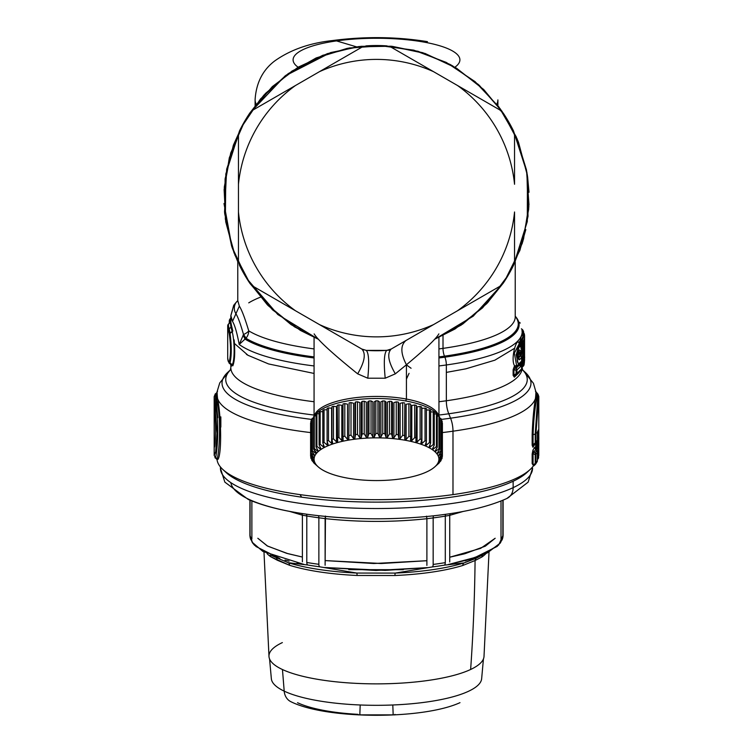 <?xml version="1.0" encoding="UTF-8"?>
<svg xmlns="http://www.w3.org/2000/svg" width="753" height="753" viewBox="0 0 753 753"><rect width="100%" height="100%" fill="white"/><g stroke="black" fill="none" stroke-linecap="round" stroke-linejoin="round"><path stroke-width="1.13" d="M519.523 353.383L519.852 354.691M519.316 353.524L517.735 355.247L519.128 353.646L518.318 353.336L519.128 353.646L518.262 354.983L519.514 353.43M522.168 367.643A145.668 37.706 180 0 1 522.168 367.68A145.668 37.706 180 0 1 446.341 400.775L446.341 364.97A145.668 37.706 0 0 0 522.168 331.885A145.668 37.706 0 0 1 446.341 364.97A10.401 4.819 -98 0 0 444.882 357.167L444.477 356.169A141.78 36.699 0 0 0 515.231 316.392A141.78 36.699 0 0 1 444.477 356.169A10.401 4.819 -98 0 1 443.009 348.366A138.731 35.909 0 0 0 515.231 316.853A138.731 35.909 0 0 0 515.231 316.834M519.25 353.825L520.69 355.708A2.08 0.649 -48.5 0 1 520.944 355.764A2.08 0.649 -48.5 0 1 521.01 356.018M519.278 353.788L520.69 355.708L518.666 357.929L517.829 357.628L519.551 359.652L518.666 357.929L520.69 355.708A2.08 0.649 -48.5 0 1 520.935 355.755A2.08 2.08 0 0 1 521.631 357.317A2.08 0.537 0 0 0 521.594 357.214M518.017 357.543L520.163 355.247L518.017 357.543M520.634 352.197L521.537 350.578A2.08 1.017 -3.3 0 0 521.575 350.352A2.08 2.08 0 0 0 521.565 350.183M519.259 372.434L514.374 377.159L515.203 375.587L513.941 375.135L513.941 369.488L516.869 366.598L514.666 365.958L516.605 365.563L516.539 366.589L514.666 365.958C509.894 358.974 517.452 334.351 519.306 344.196L519.429 344.347M519.128 353.646L518.318 353.336L519.815 353.166L521.537 350.578C520.201 334.068 513.537 366.297 519.551 363.115L518.478 364.894L516.191 354.814L519.316 344.253M522.168 366.984L522.168 367.69A145.668 37.706 180 0 1 446.341 400.775L446.341 364.97A10.401 4.819 -98 0 0 444.882 357.167A142.628 36.916 180 0 0 515.231 316.213A142.628 36.916 180 0 1 444.882 357.167A142.628 36.916 180 0 1 438.933 357.967A142.628 36.916 180 0 0 444.882 357.167L444.477 356.169A141.78 36.699 0 0 1 438.933 356.913A141.78 36.699 0 0 0 444.477 356.169A10.401 4.819 -98 0 1 443.009 348.366L443.009 335.48L443.009 348.366A138.731 35.909 0 0 0 515.231 316.862L515.231 261.705M236.611 301.784L233.703 305.341L230.832 315.554L232.498 321.39C234.757 325.004 236.988 332.704 239.209 344.479A145.668 37.706 0 0 0 314.067 365.949A145.668 37.706 0 0 1 239.209 344.488L245.93 338.266A141.78 36.699 0 0 0 314.067 356.913A141.78 36.699 0 0 1 245.93 338.266A10.401 1.694 -132 0 0 243.53 334.52L239.209 344.479L245.93 338.266A10.401 9.252 -58.6 0 0 248.735 330.849A10.401 3.944 -15.8 0 1 243.53 334.52L239.209 344.479C236.988 332.704 234.757 325.004 232.498 321.39L235.924 313.756C237.995 317.051 240.536 323.969 243.53 334.52A10.401 1.694 -132 0 1 245.93 338.266A10.401 9.252 -58.6 0 0 248.735 330.849A138.731 35.909 0 0 0 314.067 348.921A138.731 35.909 0 0 1 248.735 330.849A10.401 3.944 -15.8 0 1 243.53 334.52C240.536 323.969 237.995 317.051 235.924 313.756L239.35 306.123C241.798 309.944 244.932 318.18 248.735 330.849C244.932 318.18 241.798 309.944 239.35 306.123L232.498 321.39L230.832 315.723L230.832 326.858M232.498 310.001L230.832 315.723M446.341 400.775A145.668 37.706 180 0 1 438.933 401.744A145.668 37.706 180 0 0 446.341 400.775A17.338 8.029 -98 0 0 448.769 413.774A150.751 39.015 180 0 1 438.933 415.044A150.751 39.015 180 0 0 448.769 413.774A150.751 39.015 180 0 0 522.601 369.911A150.751 39.015 180 0 1 448.769 413.774A17.338 8.029 -98 0 1 446.341 400.775M230.832 364.951L230.832 367.68A145.668 37.706 180 0 0 314.067 401.744A145.668 37.706 180 0 1 230.832 367.68A145.668 37.706 180 0 1 230.832 367.633M438.933 365.949A145.668 37.706 0 0 0 446.341 364.97A145.668 37.706 0 0 1 438.933 365.949M521.029 346.672L520.125 346.869L521.076 346.502L521.076 341.909L520.125 342.276L520.681 338.276L522.074 334.247L523.053 335.96L521.641 340.008L520.681 338.276L521.641 340.008L521.076 341.909L520.125 342.276L520.125 344.94M522.074 334.247L522.846 335.81M521.584 352.658L520.624 351.83L521.584 352.658L521.217 356.065L522.121 347.575L522.977 346.841L522.46 352.903L521.584 352.658L523.42 353.722C522.366 363.821 524.625 369.836 524.483 357.75L524.446 356.8L524.295 357.986C523.824 362.824 523.627 361.958 523.721 355.388L524.493 338.041A2.08 2.005 -171.7 0 0 523.514 336.327A148.878 38.535 179.9 0 1 522.187 340.234L521.641 340.008L521.076 341.909L522.187 342.342L522.187 346.992L520.935 348.093M522.196 346.248L522.196 347.5L522.977 346.841L522.234 362.184L522.902 366.542L522.328 366.871L521.631 365.798L522.328 366.871L521.697 367.558L521.885 366.523L521.631 368.048M520.304 355.218L520.549 352.442M522.121 347.575L520.982 348.46L522.121 347.575L522.045 346.371M521.076 346.502L522.187 345.712L521.076 346.502L521.076 341.909L522.187 342.342L522.187 340.224L521.641 340.008L523.053 335.96L523.693 336.384L522.996 335.669A2.08 0.537 0 0 0 522.836 335.706A2.08 0.537 0 0 1 522.996 335.669L522.149 332.017L523.73 334.031L523.73 336.073L522.996 335.669L522.977 333.617M522.168 334.596L522.168 333.673M523.58 333.485L523.58 332.967A2.08 2.005 169 0 1 524.399 334.388A2.08 2.005 169 0 0 523.58 332.958L521.961 330.708L522.601 332.666M519.918 363.963L519.918 364.866M515.09 375.672L516.097 374.985L515.203 375.587L513.122 375.399L513.122 369.751L514.374 366.184L515.203 367.906L514.374 366.184M513.122 375.399L514.374 377.159L516.097 374.985A2.08 0.791 56.1 0 0 516.097 373.695L516.097 370.203L513.122 369.751M519.306 344.196L514.355 353.053L516.605 365.563L514.346 353.101L519.052 344.027L519.325 344.818M518.996 353.741L519.862 353.148A2.08 0.508 -124.5 0 0 519.862 353.148A2.08 0.508 -124.5 0 0 519.815 352.46L518.412 353.279L519.815 352.46L518.977 351.369L519.815 352.46A2.08 1.327 -7.3 0 0 520.709 351.557C519.636 348.488 518.761 350.004 518.083 356.113C518.205 359.012 518.695 360.188 519.551 359.652L521.594 357.421A2.08 0.537 0 0 0 521.631 357.317A2.08 0.537 0 0 1 521.594 357.421L520.69 355.708L521.594 357.421L519.551 359.652C518.695 360.188 518.205 359.012 518.083 356.113L517.462 355.548L518.083 356.113C518.761 350.004 519.636 348.488 520.709 351.557L519.815 353.166A2.08 0.508 -124.5 0 0 519.862 353.157A2.08 0.508 -124.5 0 0 519.815 352.46A2.08 1.327 -7.3 0 0 520.709 351.557M520.172 352.884L521.104 351.792M521.575 350.352A2.08 1.017 -3.3 0 1 521.537 350.578C520.201 334.068 513.537 366.297 519.551 363.115L518.459 364.894L516.191 354.767L519.542 344.403C520.605 344.648 521.283 346.634 521.565 350.352M406.422 364.753A20.811 1.412 32.1 0 0 411.072 368.255M314.067 357.967A142.628 36.916 180 0 1 245.007 339.076A142.628 36.916 180 0 0 314.067 357.967M233.769 305.21L235.924 302.65C233.759 306.396 233.759 310.095 235.924 313.756C233.759 310.095 233.759 306.396 235.924 302.65L237.769 300.588L239.35 306.123L237.769 300.739L237.769 261.705L232.159 247.662M233.75 305.257L236.583 301.821M314.067 415.044A150.751 39.015 180 0 1 230.399 369.911A150.751 39.015 180 0 0 314.067 415.044M230.832 322.086L231.595 325.964L230.983 327.263L230.267 322.369L230.889 321.089L230.503 322.124M231.595 325.964L230.983 327.263L232.235 331.847L232.828 331.019L231.595 325.964M230.267 322.369L228.47 324.185L230.267 322.369L230.983 327.263L229.194 328.675L229.994 332.911L232.828 331.019M234.136 339.867C235.2 352.169 234.767 360.809 232.828 365.798L232.235 364.678L232.828 365.798M230.983 364.866L231.595 366.127L230.983 364.866L232.235 364.678L229.994 362.974L232.235 364.678C234.757 360.969 234.757 341.871 232.235 331.847L230.983 327.263L229.194 328.675A149.847 38.78 -179.8 0 1 228.47 324.185L228.253 324.392M513.141 481.242L513.141 487.652L513.141 481.242A156.078 40.398 180 0 0 526.893 472.526A156.078 40.398 180 0 1 513.141 481.242A156.078 40.398 180 0 1 358.324 501.846A156.078 40.398 180 0 1 226.116 472.536A156.078 40.398 0 0 0 301.671 497.178L300.014 494.617A159.542 41.293 0 0 0 452.986 494.617L452.986 431.196A159.542 41.293 0 0 1 442.397 432.57A159.542 41.293 0 0 0 452.986 431.196A17.338 8.029 -98 0 0 450.558 418.197L448.769 413.774L450.558 418.197A154.469 39.975 180 0 1 441.239 419.412A154.469 39.975 180 0 0 450.558 418.197A154.469 39.975 180 0 0 525.321 372.406A154.469 39.975 180 0 1 450.558 418.197A17.338 8.029 -98 0 1 452.986 431.196A159.542 41.293 0 0 0 535.458 398.488C536.023 392.906 536.023 390.553 535.458 391.438C536.023 390.553 536.023 392.906 535.458 398.488L536.447 400.144C534.724 409.18 533.604 420.663 533.077 434.613A2.777 0.715 0 0 0 532.155 435.008L532.155 445.211L532.945 447.235L534.734 444.383L532.945 447.235L533.886 445.268L532.155 445.211L532.945 447.235L533.886 445.268L533.077 444.816L533.077 434.613A2.777 0.715 0 0 0 532.155 435.008C532.672 420.343 533.773 408.173 535.458 398.488L536.447 400.144C534.724 409.18 533.604 420.663 533.077 434.613L535.223 434.142L535.223 444.044L533.886 445.268L533.077 444.816L535.223 442.877L535.223 444.044L533.886 445.268L533.077 444.816L535.223 442.877A2.08 0.537 180 0 0 535.929 442.566A2.08 0.537 180 0 1 535.223 442.877L535.223 434.142L533.077 434.613L533.077 444.816M524.493 342.022A2.08 0.537 180 0 1 524.493 342.041L524.493 338.041A2.08 0.537 -0 0 0 524.493 338.022A2.08 2.08 0 0 0 523.702 336.384L523.514 336.327A148.878 38.535 179.9 0 1 522.187 340.234A2.08 1.995 28.7 0 1 523.137 341.956L523.137 345.326A2.08 0.537 180 0 1 522.187 345.712L522.29 346.935A2.08 2.08 0 0 0 522.911 346.248A2.08 1.986 -151.4 0 0 523.137 345.326A2.08 0.537 180 0 1 522.187 345.712L522.187 342.342A2.08 0.537 -0 0 0 523.137 341.956L524.493 338.041A2.08 2.005 -171.7 0 0 523.514 336.327M523.627 332.948L523.627 332.129A2.08 0.537 0 0 0 523.608 332.064A2.08 0.537 0 0 1 523.627 332.12A2.08 0.537 0 0 1 523.071 332.487A2.08 0.537 0 0 0 523.627 332.12A2.08 2.08 0 0 0 523.439 331.273A2.08 1.995 -24.1 0 0 522.798 330.482A2.08 1.995 -24.1 0 1 523.41 331.198L522.93 330.238A2.08 1.986 151.3 0 0 522.318 329.522L522.318 330.736A2.08 0.537 0 0 1 523.053 331.009A2.08 0.537 0 0 0 522.318 330.736L522.318 329.522L521.415 328.76L522.789 330.492L522.064 330.049M522.789 332.299L523.58 332.967L523.73 336.073A2.08 0.537 0 0 0 524.559 335.64L524.559 360.423A2.08 0.537 180 0 1 524.559 360.442A2.08 2.014 -5 0 1 524.389 361.233A2.08 2.08 0 0 0 524.559 360.442A2.08 0.537 180 0 1 524.559 360.442A2.08 0.537 180 0 1 524.408 360.64A2.08 0.537 180 0 0 524.559 360.442L524.559 335.64A2.08 0.537 0 0 0 524.559 335.631A2.08 2.08 0 0 0 524.549 335.462A2.08 2.005 -5 0 1 524.559 335.631A2.08 0.537 0 0 1 523.73 336.073L523.777 336.516M521.631 357.317L521.631 368.791A2.08 0.537 180 0 1 521.594 368.904L516.935 373.413A2.08 1.901 52.1 0 1 516.229 374.9L521.198 370.071A2.08 1.967 -141.8 0 1 521.142 370.137A2.08 1.967 -141.8 0 0 521.189 370.081A2.08 2.08 0 0 0 521.631 368.791A2.08 0.537 180 0 0 521.594 368.688A2.08 0.537 180 0 1 521.631 368.791A2.08 0.537 180 0 1 521.594 368.904L521.594 357.421L521.594 368.904L516.935 373.413L516.935 369.921L520.822 366.382L519.928 364.857L520.812 361.788L519.551 363.115M521.189 370.081A2.08 1.967 -141.8 0 0 521.594 368.904A2.08 1.967 -141.8 0 1 521.198 370.071M516.125 374.975A2.08 2.08 0 0 0 516.238 374.89A2.08 1.901 52.1 0 0 516.935 373.413A2.08 0.537 180 0 1 516.097 373.695L513.941 375.135L516.097 373.695A2.08 0.791 56.1 0 1 516.125 374.975A2.08 0.791 56.1 0 1 516.097 374.985A2.08 1.901 52.1 0 0 516.144 374.956M513.941 375.135L513.941 369.488L516.869 366.598L516.878 365.525L518.544 364.791L518.544 365.902L516.869 366.598L519.231 365.214L520.822 366.382L520.812 361.788L518.666 364.716M513.941 369.488L516.097 370.203A2.08 0.537 0 0 0 516.935 369.921L516.935 373.413A2.08 0.537 180 0 1 516.097 373.695L516.097 370.203A2.08 1.214 -71.4 0 0 516.097 368.208L515.203 367.906L516.097 368.208L519.372 365.261L516.097 368.208A2.08 1.911 52.5 0 1 516.935 369.921L520.822 366.382L519.928 364.857L520.822 366.382M519.805 363.624L520.812 361.788L519.749 363.671M406.432 364.763C425.351 349.044 436.166 338.746 438.858 333.89C436.166 338.746 425.351 349.044 406.432 364.763L406.432 399.062A62.433 21.357 180 0 0 314.312 415.938A62.433 21.357 180 0 1 406.432 399.062L406.432 364.763L395.344 373.836L406.432 364.763C400.511 353.336 400.361 345.241 405.999 340.497C400.361 345.241 400.511 353.336 406.432 364.763M438.745 416.174A62.433 21.357 180 0 0 406.432 399.062L405.698 400.963L406.432 399.062A62.433 21.357 180 0 1 438.745 416.174M385.207 378.213L395.344 373.836C388.266 361.722 386.891 353.449 391.221 349.025C386.891 353.449 388.266 361.722 395.344 373.836L385.207 378.213C383.654 362.372 384.162 353.101 386.722 350.399L391.221 349.025L433.521 324.609L391.221 349.025L386.722 350.399L366.278 350.399L386.722 350.399C384.162 353.101 383.654 362.372 385.207 378.213L367.793 378.213C369.346 362.372 368.838 353.101 366.278 350.399A152.605 152.605 0 0 0 386.722 350.399A152.605 152.605 0 0 1 366.278 350.399C368.838 353.101 369.346 362.372 367.793 378.213L385.207 378.213M357.656 373.836C364.734 361.722 366.109 353.449 361.779 349.025C366.109 353.449 364.734 361.722 357.656 373.836C332.497 353.534 317.992 340.224 314.142 333.89C317.992 340.224 332.497 353.534 357.656 373.836L367.793 378.213M243.097 335.057L245.007 339.076L243.097 335.057M227.679 372.406A154.469 39.975 180 0 0 311.911 419.43A154.469 39.975 180 0 1 227.679 372.406L230.427 369.855M230.06 319.178L230.004 322.585L230.06 320.75L229.336 320.674A2.08 1.986 29.9 0 1 230.06 319.178L230.06 320.75L229.317 320.684A2.08 1.986 29.9 0 1 230.06 319.178L230.832 318.632M230.06 320.75L231.322 319.827L230.06 320.75M228.47 324.185A2.08 2.014 -176.3 0 0 227.726 325.729A148.793 38.507 0 0 0 227.707 326.181A148.793 38.507 0 0 0 228.46 330.238L229.194 328.675L229.994 332.911C231.66 345.683 231.66 355.708 229.994 362.974L229.27 361.619C230.955 354.964 230.955 345.731 229.27 333.899L228.46 330.228L229.194 328.675A149.847 38.78 -179.8 0 1 228.47 324.185A2.08 2.014 -176.3 0 0 227.726 325.682M227.717 326.087A148.793 38.507 0 0 0 227.707 326.378A148.793 38.507 0 0 0 228.46 330.238L229.27 333.899C230.955 345.731 230.955 354.964 229.27 361.619L228.46 361.873L229.27 361.619L229.994 362.974L229.194 363.388L229.994 362.974C231.66 355.708 231.66 345.683 229.994 332.911L229.27 333.899L232.235 331.847M227.707 358.202L228.46 361.873A148.793 38.507 180 0 1 227.707 358.004A148.793 38.507 180 0 0 227.707 358.202A148.793 38.507 180 0 0 228.46 361.864L231.293 365.337M538.771 455.556L538.809 396.492L537.934 394.13L535.223 434.142L537.934 394.13L535.835 391.588L533.435 383.305L523.222 370.57M522.949 346.173A2.08 1.986 -151.4 0 0 523.137 345.326L522.949 346.173M522.77 345.768C523.768 344.827 523.834 345.185 522.977 346.841L523.947 347.67L522.977 346.841M522.337 346.898A2.08 1.986 -151.4 0 0 522.911 346.248M523.137 345.326L523.137 341.956A2.08 0.537 -0 0 1 522.187 342.342L522.187 340.224A2.08 1.995 28.7 0 1 523.137 341.956L524.493 338.041A2.08 0.537 -0 0 0 524.493 338.022L524.493 342.041A2.08 0.537 180 0 1 524.493 342.069L524.493 342.041A2.08 0.537 180 0 1 524.493 342.069A2.08 0.988 -178.3 0 1 524.493 342.107A2.08 0.988 -178.3 0 0 524.493 342.069L523.721 355.388C523.627 361.958 523.824 362.824 524.295 357.986L523.326 357.684L524.295 357.986L524.352 357.251L523.373 355.529L524.446 356.8L523.467 355.077L524.483 357.75C524.625 369.836 522.366 363.821 523.42 353.722L523.523 344.978M523.702 355.623L524.493 342.078A2.08 0.988 -178.3 0 1 524.493 342.144A2.08 0.988 -178.3 0 0 524.493 342.107A2.08 2.08 0 0 0 524.493 342.041M522.46 352.903L523.42 353.722L523.74 344.093M523.608 332.186L523.608 332.939M522.798 332.553L522.318 329.522A2.08 1.986 151.3 0 1 522.893 330.172A2.08 2.08 0 0 0 522.422 329.588M523.439 331.273A2.08 1.995 -24.1 0 1 523.608 332.064A2.08 1.995 -24.1 0 0 523.41 331.198M523.58 332.967L523.73 334.031A2.08 2.005 -5 0 1 524.549 335.462M523.73 334.031A2.08 2.005 -5 0 1 524.559 335.631M516.097 370.203A2.08 1.214 -71.4 0 0 516.097 368.208A2.08 1.911 52.5 0 1 516.935 369.921A2.08 0.537 0 0 1 516.097 370.203M518.544 364.791L518.544 365.902L519.231 364.104L519.231 365.214M438.933 348.921A138.731 35.909 0 0 0 443.009 348.366A138.731 35.909 0 0 1 438.933 348.921M409.067 373.328L406.432 379.088M449.24 315.526L441.192 320.176L449.24 315.526M361.779 349.025L303.76 315.526L361.779 349.025L366.278 350.399L361.779 349.025L295.477 310.754L253.187 286.328L249.742 283.119L253.187 286.328L295.477 310.754A138.731 138.731 0 0 1 238.456 211.988L238.456 135.436L239.529 130.853L238.456 135.436L238.456 211.988A138.731 138.731 0 0 0 295.477 310.754L319.479 324.609A138.731 138.731 0 0 0 433.521 324.609L457.523 310.754L433.521 324.609A138.731 138.731 0 0 1 319.479 324.609L361.779 349.025M248.735 302.857A138.731 35.909 180 0 1 260.416 297.19M216.215 458.699L218.022 459.311C222.126 452.911 220.949 414.037 217.542 398.488A159.542 41.293 0 0 0 310.603 432.57A159.542 41.293 0 0 1 217.542 398.488C216.977 392.906 216.977 390.553 217.542 391.438C216.977 390.553 216.977 392.906 217.542 398.488L216.563 400.144C216.017 394.45 216.017 392.219 216.553 393.461C216.017 392.219 216.017 394.45 216.563 400.144L217.542 398.488C220.949 414.037 222.126 452.911 218.022 459.311L216.318 458.841L215.97 457.551C218.191 468.648 222.493 419.572 216.563 400.144C222.493 419.572 218.191 468.648 215.97 457.551M216.553 393.461L219.744 382.919L229.778 370.57M229.618 319.677L230.164 318.792A2.08 1.977 -146.4 0 1 230.597 318.303A2.08 1.977 -146.4 0 0 230.154 318.811M229.59 319.724A2.08 2.08 0 0 0 229.317 320.684L229.26 323.338M536.437 393.461C536.983 392.219 536.983 394.45 536.447 400.144C536.983 394.45 536.983 392.219 536.437 393.461M499.813 286.328L457.523 310.754A138.731 138.731 0 0 0 514.544 211.988L514.544 260.83L513.471 265.414L514.544 260.83L514.544 211.988A138.731 138.731 0 0 1 457.523 310.754L499.813 286.328L503.258 283.119A152.605 152.605 0 0 0 513.471 265.414A152.605 152.605 0 0 1 503.258 283.119L499.813 286.328M535.458 448.939L536.447 448.449L536.72 446.67L535.731 444.609L535.458 448.939L536.447 448.449L537.821 449.212L537.416 459.443L538.564 457.513A2.08 0.537 180 0 1 537.821 457.89L537.821 447.282L536.72 446.67L535.731 444.609L535.458 448.939M535.731 444.609L535.948 443.084L536.945 445.381L536.447 450.068L536.447 448.449L537.821 449.212A2.08 0.537 0 0 0 538.564 448.826L538.564 457.513A2.08 0.537 180 0 1 537.821 457.89M535.948 443.461L536.945 443.432L536.945 441.484L536.889 445.334L535.985 443.856L536.945 443.432L538.075 444.082L536.945 443.432L536.945 445.381L538.028 446.002L536.945 445.381M533.661 445.465L537.397 440.213L537.397 435.78A2.08 0.537 0 0 0 537.416 435.714A2.08 0.537 0 0 0 537.416 435.676A2.08 0.537 0 0 1 537.416 435.714A2.08 0.537 0 0 1 537.397 435.78L538.348 430.001L537.058 433.05M532.155 463.613L533.077 464.987L533.077 453.654L535.223 454.661L535.223 463.377L533.18 465.222L532.155 463.613L532.155 454.05L532.945 450.096L534.734 447.301L535.703 449.372L533.886 452.167L532.945 450.096L533.886 452.167L532.155 454.05M535.138 448.703L534.734 447.301L535.647 449.325M220.845 416.88L220.845 427.083M215.217 394.196L214.191 396.577L217.062 433.031L215.706 451.734L214.181 455.405L216.158 458.671M214.925 456.695C215.499 465.034 219.961 432.834 216.346 410.084C214.718 387.108 215.198 389.659 217.777 417.746C215.198 389.659 214.718 387.108 216.346 410.084C219.961 432.834 215.499 465.034 214.925 456.695M537.821 447.282A2.08 2.005 12.2 0 1 538.564 448.826A2.08 0.537 0 0 1 537.821 449.212L538.028 446.002L538.762 447.546L538.819 443.677L538.075 444.082L537.821 447.282A2.08 2.005 12.2 0 1 538.564 448.826L538.028 446.002L538.075 438.34L538.075 444.082L538.819 443.677L538.564 437.013A2.08 0.537 180 0 1 537.821 437.389L537.416 438.98L538.819 437.926L538.555 457.711M538.743 436.025L538.536 437.314A2.08 2.005 -167.8 0 0 538.564 437.013L538.348 430.001L538.564 432.081L537.821 432.467L537.614 431.525L537.576 432.711L537.821 437.389L537.821 432.467L538.564 432.081L538.564 437.013A2.08 0.537 180 0 1 537.821 437.389M535.223 452.798L536.673 450.463L535.703 449.372L533.886 452.167L535.223 452.798L535.929 454.351A2.08 0.537 -0 0 1 535.223 454.661L535.223 452.798L535.929 454.351A2.08 0.537 -0 0 1 535.223 454.661L535.223 464.554L533.924 465.731L533.077 464.987L533.077 453.654L535.223 454.661L535.223 452.798L533.886 452.167L533.077 453.654M535.618 449.146L536.673 450.463A2.08 1.995 -152.7 0 1 537.397 452.016A2.08 1.995 -152.7 0 0 536.673 450.463L536.673 451.536M537.397 460.572A2.08 0.537 180 0 1 537.416 460.638A2.08 0.537 180 0 1 537.397 460.714L537.397 452.016L535.929 454.351L535.929 463.067L535.929 454.351L537.397 452.016A2.08 0.537 -0 0 0 537.416 451.941A2.08 2.08 0 0 0 536.889 450.567L535.119 448.666M535.929 433.832A2.08 0.537 180 0 1 535.223 434.142A2.08 0.537 180 0 0 535.929 433.832L535.929 442.566L535.929 433.832L538.809 396.737M496.754 104.178A121.393 31.419 0 0 0 497.893 99.895A121.393 31.419 0 0 1 496.754 104.178M427.459 41.641C396.323 36.681 364.65 36.323 332.431 40.568A41.622 19.277 -98 0 1 336.516 40.907L356.48 46.846L336.516 40.907A83.395 21.583 180 0 0 298.094 67.205A83.395 21.583 180 0 1 336.516 40.907A83.395 21.583 180 0 1 430.82 43.467A83.395 21.583 180 0 1 454.906 67.205A83.395 21.583 180 0 0 430.82 43.467A83.395 21.583 180 0 0 336.516 40.907A41.622 19.277 -98 0 0 332.431 40.568C309.681 43.025 290.47 49.802 274.779 60.899C262.741 70.001 256.18 82.915 255.107 99.631M255.107 99.895A121.393 31.419 0 0 0 256.246 104.178A121.393 31.419 0 0 1 255.107 99.895M366.278 45.867A152.605 152.605 0 0 1 386.722 45.867A152.605 152.605 0 0 0 366.278 45.867A152.605 152.605 0 0 1 386.722 45.867A152.605 152.605 0 0 0 366.278 45.867L361.779 47.241L319.479 71.657L361.779 47.241L366.278 45.867M239.529 265.414A152.605 152.605 0 0 0 249.742 283.119A152.605 152.605 0 0 1 239.529 265.414L238.456 260.83L238.456 211.988L238.456 260.83L239.529 265.414M214.181 455.405L214.181 396.737L217.062 433.822L215.622 452.186L214.181 455.16M537.416 459.481L537.953 458.954A2.08 2.08 0 0 0 538.517 457.918L538.564 457.513M537.416 438.999L538.819 437.926L538.762 435.723M538.009 438.368A2.08 2.005 -167.8 0 0 538.564 437.013M538.517 437.418A2.08 2.08 0 0 1 537.962 438.444L537.821 438.538M537.397 440.063A2.08 0.537 180 0 1 537.416 440.138A2.08 0.537 180 0 1 537.397 440.213A2.08 0.537 180 0 0 537.416 440.138A2.08 0.537 180 0 1 537.416 440.138L537.426 432.664M537.115 441.22A2.08 1.995 -152.9 0 1 537.068 441.286A2.08 1.995 -152.9 0 0 537.397 440.213A2.08 1.995 -152.9 0 1 537.115 441.22L535.647 443.564M537.19 461.589A2.08 1.995 -152.9 0 0 537.397 460.714A2.08 1.995 -152.9 0 1 537.068 461.787A2.08 1.995 -152.9 0 0 537.19 461.589A2.08 2.08 0 0 0 537.416 460.638A2.08 0.537 180 0 1 537.416 460.638A2.08 0.537 180 0 1 537.397 460.714L535.929 463.067A2.08 0.537 180 0 1 535.223 463.377L533.18 465.222M533.886 465.768L535.27 464.516A2.08 2.08 0 0 0 535.562 464.196L533.924 465.731M537.397 460.714L537.397 452.016A2.08 0.537 -0 0 0 537.416 451.941A2.08 0.537 -0 0 0 537.388 451.866M295.477 85.513L319.479 71.657A138.731 138.731 0 0 1 433.521 71.657L499.813 109.938L503.258 113.148L499.813 109.938L457.523 85.513A138.731 138.731 0 0 1 514.544 184.278A138.731 138.731 0 0 0 457.523 85.513L433.521 71.657A138.731 138.731 0 0 0 319.479 71.657L295.477 85.513A138.731 138.731 0 0 0 238.456 184.278A138.731 138.731 0 0 1 295.477 85.513L253.187 109.938L249.742 113.148A152.605 152.605 0 0 0 239.529 130.853A152.605 152.605 0 0 1 249.742 113.148L253.187 109.938L295.477 85.513M391.221 47.241L433.521 71.657L391.221 47.241L386.722 45.867L391.221 47.241M513.471 130.853A152.605 152.605 0 0 0 503.258 113.148A152.605 152.605 0 0 1 513.471 130.853L514.544 135.436L514.544 184.278L514.544 135.436L513.471 130.853M538.348 430.001L538.216 430.707M537.397 435.78L537.793 431.535M535.929 463.067L535.223 464.554L535.929 463.067A2.08 0.537 180 0 1 535.223 463.377L535.289 464.497M215.574 417.708C214.266 401.735 214.021 400.652 214.821 414.47C216.412 427.883 215.076 448.628 214.257 447.197M222.794 469.439A159.542 41.293 180 0 1 217.231 460.789A159.542 41.293 180 0 0 300.014 494.617A159.542 41.293 0 0 0 452.986 494.617A159.542 41.293 0 0 0 530.206 469.439L526.865 472.555A156.078 40.398 0 0 1 301.671 497.178L300.014 494.617A159.542 41.293 180 0 1 222.794 469.439L226.135 472.555A156.078 40.398 0 0 0 301.671 497.178A156.078 40.398 0 0 0 528.408 470.992M532.155 445.211L532.155 435.008C532.672 420.343 533.773 408.173 535.458 398.488A159.542 41.293 0 0 1 452.986 431.196L452.986 494.617A159.542 41.293 0 0 0 532.277 467.302A159.542 41.293 0 0 0 533.5 465.721A159.542 41.293 0 0 1 532.277 467.302A159.542 41.293 0 0 1 530.206 469.439M216.977 459.085A159.542 41.293 0 0 0 217.231 460.789A159.542 41.293 0 0 1 216.977 459.085M271.353 678.726A105.175 27.221 180 0 0 284.201 691.141A105.175 27.221 180 0 0 401.321 704.544A105.175 27.221 180 0 0 481.647 678.726A105.175 27.221 180 0 1 401.321 704.544A105.175 27.221 180 0 1 284.201 691.141L282.46 669.53L284.201 691.141A105.175 27.221 180 0 1 271.353 678.735L269.565 658.922M459.989 702.671C422.377 719.821 326.463 719.444 291.006 701.758A15.258 12.933 115.3 0 1 284.201 691.141A15.258 12.933 115.3 0 0 291.006 701.758A15.258 12.933 115.3 0 0 291.016 701.768M358.07 714.343A89.974 23.287 180 0 1 297.539 702.709A89.974 23.287 180 0 0 358.07 714.343L358.089 714.879L358.07 714.343L358.089 714.879L359.83 714.804A96.083 24.868 0 0 0 393.17 714.804L394.911 714.879L393.17 714.804L392.802 704.987L393.17 714.804A96.083 24.868 0 0 1 359.83 714.804L360.198 704.987L359.83 714.804L358.089 714.879L394.911 714.879L394.93 714.343M220.422 468.131A156.078 40.398 180 0 0 337.56 507.249A156.078 40.398 180 0 0 513.141 487.652A156.078 40.398 180 0 0 532.578 468.131A156.078 40.398 180 0 1 513.141 487.652A156.078 40.398 180 0 1 337.56 507.249A156.078 40.398 180 0 1 220.422 468.131L220.422 466.945M220.422 468.262L224.865 482.146L248.292 499.465C264.049 506.261 284.643 511.325 310.057 514.666C347.462 519.419 385.865 520.069 425.247 516.643C459.904 513.452 487.125 507.4 506.891 498.477A13.874 11.728 64.9 0 0 513.141 487.652A13.874 11.728 64.9 0 1 506.891 498.477L528.107 482.174L532.578 468.131M230.832 482.635A145.79 37.735 0 0 0 376.274 518.808A145.79 37.735 0 0 0 397.509 518.412M302.386 515.174L289.481 511.372L302.386 515.174L302.386 561.832L302.386 515.174L301.878 513.499L302.386 515.174L306.791 515.965L306.791 562.482A126.598 32.765 180 0 0 318.867 564.298A126.598 32.765 180 0 1 306.791 562.482L306.791 515.965L302.386 515.174M306.443 514.177A3.464 1.845 -80.3 0 1 306.791 515.965A126.598 32.765 180 0 0 318.867 517.791A3.464 1.525 97.5 0 0 318.425 515.692A3.464 1.525 97.5 0 1 318.867 517.791L318.867 564.298A3.464 1.525 97.5 0 0 319.658 566.802L356.771 573.052L395.25 573.089L432.382 566.924A3.464 1.497 -97.4 0 0 433.163 564.43L433.163 517.913L426.895 518.713C392.962 522.337 359.04 522.3 325.117 518.601L318.867 517.791A126.598 32.765 180 0 1 306.791 515.965A3.464 1.845 -80.3 0 0 306.443 514.177M325.465 516.05L325.117 565.268L325.117 518.601L318.867 517.791L318.867 564.298A3.464 1.525 97.5 0 0 319.658 566.802L356.771 573.052A114.324 29.593 180 0 1 288.211 562.698L307.742 565.004A3.464 1.845 -80.3 0 1 306.791 562.482A3.464 1.845 -80.3 0 0 307.742 565.004A124.857 32.313 0 0 0 319.658 566.802A124.857 32.313 0 0 1 307.742 565.004L288.211 562.698L271.504 555.526L288.211 562.698A3.464 2.588 107.5 0 1 289.547 565.277A112.592 29.141 0 0 0 357.073 575.471A3.464 0.574 92.6 0 0 356.771 573.052L395.25 573.089L432.382 566.924A3.464 1.497 -97.4 0 0 433.163 564.43A126.598 32.765 180 0 0 445.296 562.632A126.598 32.765 180 0 1 433.163 564.43L433.163 517.913L426.895 518.713C392.962 522.337 359.04 522.3 325.117 518.601L325.465 516.05M426.527 516.163L426.895 518.713L426.527 516.163M433.606 515.796A3.464 1.497 -97.4 0 0 433.163 517.913A126.598 32.765 180 0 0 445.296 516.116A3.464 1.817 80.5 0 1 445.654 514.299A3.464 1.817 80.5 0 0 445.296 516.116L445.296 562.632A3.464 1.817 80.5 0 1 444.355 565.155L464.159 562.896L481.572 555.498L475.924 558.368L475.077 560.514L462.831 565.465A3.464 2.57 72.8 0 1 464.159 562.896L475.924 558.368L475.077 560.514L462.831 565.465A3.464 2.57 72.8 0 1 464.159 562.896L444.355 565.155A124.857 32.313 0 0 1 432.382 566.924A124.857 32.313 0 0 0 444.355 565.155A3.464 1.817 80.5 0 0 445.296 562.632L445.296 516.116A126.598 32.765 180 0 1 433.163 517.913A3.464 1.497 -97.4 0 1 433.606 515.796M449.739 515.334L445.296 516.116L449.739 515.334L449.739 562.002L449.739 515.334L450.275 513.631L449.739 515.334L463.274 511.419L449.739 515.334M249.902 535.129A126.598 32.765 180 0 0 250.071 536.795L250.071 500.227L250.071 536.795A126.598 32.765 180 0 1 249.902 535.129L249.902 500.161M251.879 500.971L251.879 538.969L251.879 500.971M426.895 565.381L426.895 518.713L426.895 565.381M501.009 501.018L501.009 539.242L501.009 501.018M502.872 500.256L502.872 537.077A126.598 32.765 180 0 0 503.098 535.129A126.598 32.765 180 0 1 502.872 537.077L502.872 500.256M250.137 537.454A3.464 3.341 168.9 0 1 250.071 536.795A3.464 3.341 168.9 0 0 250.128 537.416L250.711 539.449M276.059 557.248L276.633 558.152L276.059 557.248M403.269 569.71L348.78 569.654L403.269 569.71M502.778 537.83A3.464 3.341 -167 0 0 502.872 537.077A3.464 3.341 -167 0 1 502.788 537.802L502.053 540.033M277.481 560.307L276.633 558.152L277.481 560.307L289.547 565.277A112.592 29.141 0 0 0 357.073 575.471A3.464 0.574 92.6 0 0 356.771 573.052A114.324 29.593 180 0 1 288.211 562.698A3.464 2.588 107.5 0 1 289.547 565.277L270.741 556.759L277.481 560.307M270.186 554.98A3.464 3.144 -54.7 0 1 270.741 556.759A112.592 29.141 0 0 1 267.014 553.568A112.592 29.141 0 0 0 270.741 556.759M464.14 562.905A114.324 29.593 180 0 1 395.259 573.089A114.324 29.593 180 0 0 464.14 562.905M394.967 575.508L357.073 575.471L394.967 575.508A112.592 29.141 0 0 0 462.831 565.465A112.592 29.141 0 0 1 394.967 575.508A3.464 0.546 -92.5 0 1 395.25 573.089A3.464 0.546 -92.5 0 0 394.967 575.508M481.92 556.994L475.077 560.514A1734.394 1466.731 -115.1 0 1 470.634 669.483A1734.394 1466.731 -115.1 0 0 475.077 560.514L481.92 556.994A112.592 29.141 0 0 0 485.977 553.568A112.592 29.141 0 0 1 481.92 556.994A3.464 3.134 -124.6 0 1 482.579 555.074M263.983 552.043L269 656.616A107.519 27.823 0 0 0 350.757 683.056A107.519 27.823 0 0 0 470.634 669.483A107.519 27.823 0 0 0 484 656.616L489.017 552.043M282.366 642.591A107.519 27.823 0 0 0 324.543 680.401A107.519 27.823 0 0 0 470.634 669.483M316.128 413.802A63.12 21.592 0 0 1 359.821 399.288A63.12 21.592 180 0 1 361.242 399.156A63.12 21.592 0 0 1 438.566 416.164A63.12 21.592 0 0 0 361.242 399.156A63.12 21.592 180 0 0 359.821 399.288A63.12 21.592 0 0 0 316.128 413.802A63.12 21.592 0 0 0 314.575 415.92A63.12 21.592 0 0 1 316.128 413.802L316.128 414.329L316.128 413.802M434.65 466.992A62.433 21.357 0 0 1 376.5 480.565A62.433 21.357 0 0 1 318.35 466.992A62.433 21.357 0 0 1 316.797 452.977A62.433 21.357 0 0 1 394.741 438.792A62.433 21.357 0 0 1 436.203 465.458A62.433 21.357 0 0 1 434.65 466.992L435.29 466.427A63.12 21.592 0 0 0 435.554 466.192L438.717 463.387A65.897 22.543 180 0 0 439.366 462.709A65.897 22.543 180 0 1 438.717 463.387L435.554 466.192A63.12 21.592 0 0 1 435.253 466.455M317.7 466.418A63.12 21.592 0 0 1 317.182 465.947L314.029 463.133A65.897 22.543 180 0 1 313.399 462.455L315.62 464.272A63.12 21.592 0 0 1 315.253 463.782L312.175 460.864A65.897 22.543 180 0 1 311.761 460.158L314.208 462.06A63.12 21.592 0 0 1 313.992 461.57L311.036 458.53A65.897 22.543 180 0 1 310.829 457.824L313.483 459.819A63.12 21.592 0 0 1 313.417 459.311L310.603 456.177A65.897 22.543 180 0 1 310.613 455.471L313.446 457.56A63.12 21.592 0 0 1 313.53 457.052L310.895 453.824L310.895 421.228A65.897 22.543 0 0 1 311.13 420.522L311.13 453.118L314.095 455.311A63.12 21.592 0 0 1 314.34 454.812L311.911 451.489L311.911 418.894A65.897 22.543 0 0 1 312.354 418.197L312.354 450.793L315.432 453.099A63.12 21.592 0 0 1 315.827 452.609L314.34 450.303L316.797 452.977A62.433 21.357 0 0 1 394.741 438.792A62.433 21.357 0 0 1 436.203 465.458L439.366 462.333L436.203 465.458A62.433 21.357 0 0 1 358.259 479.633A62.433 21.357 0 0 1 316.797 452.977L313.634 449.202L313.634 416.616A65.897 22.543 0 0 1 314.283 415.938L316.044 415.825L314.283 415.938L314.283 448.524L317.446 450.943A63.12 21.592 0 0 1 317.973 450.473L316.044 446.99L316.044 414.404A65.897 22.543 0 0 1 316.9 413.755L319.112 413.698L316.9 413.755L316.9 446.341L320.1 448.873A63.12 21.592 0 0 1 320.769 448.43L319.112 444.882L319.112 412.286A65.897 22.543 0 0 1 320.157 411.675L322.811 411.703L320.157 411.675L320.157 444.27L323.366 446.906A63.12 21.592 0 0 1 324.176 446.491L322.811 442.886L322.811 410.3A65.897 22.543 0 0 1 324.044 409.726L327.094 409.867L324.044 409.726L324.044 442.312L327.216 445.07A63.12 21.592 0 0 1 328.148 444.684L327.094 441.042L327.094 408.446A65.897 22.543 0 0 1 328.496 407.919L331.612 408.182L331.612 443.385A63.12 21.592 0 0 1 332.657 443.037L331.932 439.357L331.932 406.761A65.897 22.543 0 0 1 333.485 406.291L336.497 406.667L336.497 441.86A63.12 21.592 0 0 1 337.645 441.55L337.24 405.265A65.897 22.543 0 0 1 338.935 404.85L341.824 405.321L341.824 440.524A63.12 21.592 0 0 1 343.057 440.251L342.991 403.956A65.897 22.543 0 0 1 344.799 403.608L347.528 404.182L347.528 439.385A63.12 21.592 0 0 1 348.837 439.159L349.11 402.864L348.837 439.159A63.12 21.592 0 0 0 347.528 439.385L344.799 436.194A65.897 22.543 180 0 0 342.991 436.552L342.991 403.956A65.897 22.543 0 0 1 344.799 403.608L347.528 404.182L347.528 439.385L344.799 436.194L344.799 403.608L344.799 436.194A65.897 22.543 180 0 0 342.991 436.552L343.057 440.251A63.12 21.592 0 0 0 341.824 440.524L338.935 437.437A65.897 22.543 180 0 0 337.24 437.851L337.24 405.265A65.897 22.543 0 0 1 338.935 404.85L341.824 405.321L341.824 440.524L338.935 437.437L338.935 404.85L338.935 437.437A65.897 22.543 180 0 0 337.24 437.851L337.645 441.55A63.12 21.592 0 0 0 336.497 441.86L333.485 438.886A65.897 22.543 180 0 0 331.932 439.357L331.932 406.761A65.897 22.543 0 0 1 333.485 406.291L336.497 406.667L336.497 441.86L333.485 438.886L333.485 406.291L333.485 438.886A65.897 22.543 180 0 0 331.932 439.357L332.657 443.037A63.12 21.592 0 0 0 331.612 443.385L328.496 440.514A65.897 22.543 180 0 0 327.094 441.042L327.094 408.446A65.897 22.543 0 0 1 328.496 407.919L331.612 408.182L331.612 443.385L328.496 440.514L328.496 407.919L328.496 440.514A65.897 22.543 180 0 0 327.094 441.042L328.148 444.684A63.12 21.592 0 0 0 327.216 445.07L327.216 441.465L327.216 445.07L324.044 442.312A65.897 22.543 180 0 0 322.811 442.886L322.811 410.3A65.897 22.543 0 0 1 324.044 409.726L324.044 442.312A65.897 22.543 180 0 0 322.811 442.886L324.176 446.491A63.12 21.592 0 0 0 323.366 446.906L323.366 444.364L323.366 446.906L320.157 444.27A65.897 22.543 180 0 0 319.112 444.882L319.112 412.286A65.897 22.543 0 0 1 320.157 411.675L320.157 444.27A65.897 22.543 180 0 0 319.112 444.882L320.769 448.43A63.12 21.592 0 0 0 320.1 448.873L320.1 446.99L320.1 448.873L316.9 446.341A65.897 22.543 180 0 0 316.044 446.99L316.044 414.404A65.897 22.543 0 0 1 316.9 413.755L316.9 446.341A65.897 22.543 180 0 0 316.044 446.99L317.973 450.473A63.12 21.592 0 0 0 317.446 450.943L317.446 449.522L317.446 450.943L314.283 448.524A65.897 22.543 180 0 0 313.634 449.202L315.827 452.609A63.12 21.592 0 0 0 315.432 453.099L315.432 452.007L315.432 453.099L312.354 450.793A65.897 22.543 180 0 0 311.911 451.489L311.911 418.894A65.897 22.543 0 0 1 312.354 418.197L312.354 450.793A65.897 22.543 180 0 0 311.911 451.489L314.34 454.812A63.12 21.592 0 0 0 314.095 455.311L314.095 454.492L314.095 455.311L311.13 453.118A65.897 22.543 180 0 0 310.895 453.824L310.895 421.228A65.897 22.543 0 0 1 311.13 420.522L311.13 453.118A65.897 22.543 180 0 0 310.895 453.824L313.53 457.052A63.12 21.592 0 0 0 313.446 457.56L313.446 456.949L313.446 457.56L310.613 455.471A65.897 22.543 180 0 0 310.603 455.96A65.897 22.543 180 0 0 310.603 456.177L313.417 459.311A63.12 21.592 0 0 0 313.483 459.819L310.829 457.824A65.897 22.543 180 0 0 311.036 458.53L313.992 461.57A63.12 21.592 0 0 0 314.208 462.06L311.761 460.158A65.897 22.543 180 0 0 312.175 460.864L315.253 463.782A63.12 21.592 0 0 0 315.62 464.272L313.399 462.455A65.897 22.543 180 0 0 314.029 463.133L317.182 465.947A63.12 21.592 0 0 0 317.7 466.418L318.35 466.992M353.543 403.25L353.543 438.453A63.12 21.592 0 0 1 354.917 438.274L355.52 434.594L355.52 401.998L354.917 403.081L354.917 438.274L355.52 434.594L355.52 401.998L354.917 403.081L354.917 438.274A63.12 21.592 0 0 0 353.543 438.453L351.011 435.178A65.897 22.543 180 0 0 349.11 435.46A65.897 22.543 180 0 1 351.011 435.178L351.011 402.582L353.543 403.25L353.543 438.453L351.011 435.178L351.011 402.582L353.543 403.25M359.821 402.544L359.821 437.747A63.12 21.592 0 0 1 361.242 437.615L362.165 433.954L362.165 401.368A65.897 22.543 0 0 1 364.207 401.227L366.278 402.064L366.278 437.258A63.12 21.592 0 0 1 367.728 437.182L368.97 433.568L368.97 400.973L367.728 401.989L367.728 437.182L368.97 433.568L368.97 400.973L367.728 401.989L367.728 437.182A63.12 21.592 0 0 0 366.278 437.258L364.207 433.813A65.897 22.543 180 0 0 362.165 433.954L362.165 401.368L361.242 402.413L361.242 437.615L362.165 433.954A65.897 22.543 180 0 1 364.207 433.813L364.207 401.227L366.278 402.064L366.278 437.258L364.207 433.813L364.207 401.227A65.897 22.543 0 0 0 362.165 401.368L361.242 402.413L361.242 437.615A63.12 21.592 0 0 0 359.821 437.747L357.506 434.377A65.897 22.543 180 0 0 355.52 434.594A65.897 22.543 180 0 1 357.506 434.377L357.506 401.782L359.821 402.544L359.821 437.747L357.506 434.377L357.506 401.782L359.821 402.544M372.839 401.81L372.839 437.013A63.12 21.592 0 0 1 374.307 436.985L375.851 433.417L375.851 400.831L374.307 401.791L374.307 436.985L375.851 433.417L375.851 400.831L374.307 401.791L374.307 436.985A63.12 21.592 0 0 0 372.839 437.013L371.041 433.493A65.897 22.543 180 0 0 368.97 433.568A65.897 22.543 180 0 1 371.041 433.493L371.041 400.907L372.839 401.81L372.839 437.013L371.041 433.493L371.041 400.907L372.839 401.81M379.446 401.801L379.446 437.004A63.12 21.592 0 0 1 380.914 437.032L382.75 433.521L382.75 400.925L380.914 401.829L380.914 437.032L382.75 433.521L382.75 400.925L380.914 401.829L380.914 437.032A63.12 21.592 0 0 0 379.446 437.004L377.931 433.427A65.897 22.543 180 0 0 375.851 433.417A65.897 22.543 180 0 1 377.931 433.427L377.931 400.831L379.446 401.801L379.446 437.004L377.931 433.427L377.931 400.831L379.446 401.801M386.025 402.027L386.025 437.22A63.12 21.592 0 0 1 387.475 437.305L389.565 433.869L389.565 401.274L387.475 402.102L387.475 437.305L389.565 433.869L389.565 401.274L387.475 402.102L387.475 437.305A63.12 21.592 0 0 0 386.025 437.22L384.811 433.596A65.897 22.543 180 0 0 382.75 433.521A65.897 22.543 180 0 1 384.811 433.596L384.811 401.01L386.025 402.027L386.025 437.22L384.811 433.596L384.811 401.01L386.025 402.027M392.492 402.479L392.492 437.681A63.12 21.592 0 0 1 393.913 437.813L396.247 434.453L396.247 401.867L393.913 402.61L393.913 437.813L396.247 434.453L396.247 401.867L393.913 402.61L393.913 437.813A63.12 21.592 0 0 0 392.492 437.681L391.598 434.02A65.897 22.543 180 0 0 389.565 433.869A65.897 22.543 180 0 1 391.598 434.02L391.598 401.424L392.492 402.479L392.492 437.681L391.598 434.02L391.598 401.424L392.492 402.479M398.789 403.166L398.789 438.368A63.12 21.592 0 0 1 400.154 438.547L402.714 435.281L402.714 402.686L400.154 403.354L400.154 438.547L402.714 435.281L402.714 402.686L400.154 403.354L400.154 438.547A63.12 21.592 0 0 0 398.789 438.368L398.224 434.679A65.897 22.543 180 0 0 396.247 434.453A65.897 22.543 180 0 1 398.224 434.679L398.224 402.083L398.789 403.166L398.789 438.368L398.224 434.679L398.224 402.083L398.789 403.166M404.841 404.079L404.841 439.272A63.12 21.592 0 0 1 406.14 439.507L408.888 436.326L408.888 403.74L406.14 404.305L406.14 439.507L408.888 436.326L408.888 403.74L406.14 404.305L406.14 439.507A63.12 21.592 0 0 0 404.841 439.272L404.606 435.573A65.897 22.543 180 0 0 402.714 435.281A65.897 22.543 180 0 1 404.606 435.573L404.841 404.079M410.583 440.392A63.12 21.592 0 0 1 411.806 440.665L414.705 437.597L414.705 405.001L411.806 405.472L411.806 440.665L414.705 437.597L414.705 405.001L411.806 405.472L411.806 440.665A63.12 21.592 0 0 0 410.583 440.392L410.686 436.693A65.897 22.543 180 0 0 408.888 436.326A65.897 22.543 180 0 1 410.686 436.693L410.686 404.097A65.897 22.543 0 0 0 408.888 403.74A65.897 22.543 0 0 1 410.686 404.097L410.583 440.392M415.948 441.71A63.12 21.592 0 0 1 417.087 442.03L420.108 439.065L420.108 406.469L417.087 406.827L417.087 442.03L420.108 439.065L420.108 406.469L417.087 406.827L417.087 442.03A63.12 21.592 0 0 0 415.948 441.71L416.39 438.02A65.897 22.543 180 0 0 414.705 437.597A65.897 22.543 180 0 1 416.39 438.02L416.39 405.425A65.897 22.543 0 0 0 414.705 405.001A65.897 22.543 0 0 1 416.39 405.425L415.948 441.71M420.88 443.216A63.12 21.592 0 0 1 421.915 443.573L425.04 440.712L425.04 408.117L421.915 408.371L421.915 443.573L425.04 440.712L425.04 408.117L421.915 408.371L421.915 443.573A63.12 21.592 0 0 0 420.88 443.216L421.652 439.545A65.897 22.543 180 0 0 420.108 439.065A65.897 22.543 180 0 1 421.652 439.545L421.652 406.949A65.897 22.543 0 0 0 420.108 406.469A65.897 22.543 0 0 1 421.652 406.949L421.652 439.545L420.88 443.216M438.933 337.382L438.971 448.779A65.897 22.543 180 0 1 439.601 449.466A65.897 22.543 180 0 0 438.971 448.779L435.818 451.188L435.818 449.805L435.818 451.188A63.12 21.592 0 0 0 435.3 450.718L437.267 447.244L437.267 414.649A65.897 22.543 0 0 0 436.439 413.999L436.439 446.585A65.897 22.543 180 0 1 437.267 447.244A65.897 22.543 180 0 0 436.439 446.585L433.239 449.108L433.239 447.282L433.239 449.108A63.12 21.592 0 0 0 432.58 448.656L434.274 445.117L434.274 412.522A65.897 22.543 0 0 0 433.248 411.91L433.248 444.496A65.897 22.543 180 0 1 434.274 445.117A65.897 22.543 180 0 0 433.248 444.496L430.038 447.131L430.038 444.675L430.038 447.131A63.12 21.592 0 0 0 429.248 446.708L430.641 443.112L430.641 410.517A65.897 22.543 0 0 0 429.426 409.943L429.426 442.529A65.897 22.543 180 0 1 430.641 443.112A65.897 22.543 180 0 0 429.426 442.529L426.245 445.277L426.245 441.823L426.245 445.277A63.12 21.592 0 0 0 425.332 444.882L426.424 441.249L426.424 408.653A65.897 22.543 0 0 0 425.04 408.117A65.897 22.543 0 0 1 426.424 408.653L426.424 441.249A65.897 22.543 180 0 0 425.04 440.712A65.897 22.543 180 0 1 426.424 441.249L425.332 444.882A63.12 21.592 0 0 1 426.245 445.277L429.426 442.529L429.426 409.943L426.424 410.065L429.426 409.943A65.897 22.543 0 0 1 430.641 410.517L430.641 443.112L429.248 446.708A63.12 21.592 0 0 1 430.038 447.131L433.248 444.496L433.248 411.91L430.641 411.919L433.248 411.91A65.897 22.543 0 0 1 434.274 412.522L434.274 445.117L432.58 448.656A63.12 21.592 0 0 1 433.239 449.108L436.439 446.585L436.439 413.999L434.274 413.934L436.439 413.999A65.897 22.543 0 0 1 437.267 414.649L437.267 447.244L435.3 450.718A63.12 21.592 0 0 1 435.818 451.188L438.971 448.779L438.971 416.193L437.267 416.08L438.971 416.193A65.897 22.543 0 0 1 439.601 416.87L439.601 449.466L437.38 452.864A63.12 21.592 0 0 1 437.747 453.344L440.825 451.056L440.825 418.461L439.601 418.339L440.825 418.461A65.897 22.543 0 0 1 441.239 419.157L441.239 451.753L438.792 455.066A63.12 21.592 0 0 1 439.008 455.565L441.964 453.381L441.964 420.786L441.239 420.682L441.964 420.786A65.897 22.543 0 0 1 442.171 421.501L442.171 454.087L439.517 457.316A63.12 21.592 0 0 1 439.583 457.815L442.397 455.734L442.397 423.148A65.897 22.543 0 0 1 442.397 423.591A65.897 22.543 0 0 0 442.397 423.365L442.397 455.96A65.897 22.543 180 0 0 442.397 455.734L442.397 423.148A65.897 22.543 0 0 1 442.397 423.365M438.971 416.193A65.897 22.543 0 0 1 439.601 416.87L439.601 449.466L437.38 452.864A63.12 21.592 0 0 1 437.747 453.344L437.747 452.299L437.747 453.344L440.825 451.056L440.825 418.461A65.897 22.543 0 0 1 441.239 419.157L441.239 451.753A65.897 22.543 180 0 0 440.825 451.056A65.897 22.543 180 0 1 441.239 451.753L438.792 455.066A63.12 21.592 0 0 1 439.008 455.565L441.964 453.381L441.964 420.786A65.897 22.543 0 0 1 442.171 421.501L442.171 454.087A65.897 22.543 180 0 0 441.964 453.381A65.897 22.543 180 0 1 442.171 454.087L439.517 457.316A63.12 21.592 0 0 1 439.583 457.815L442.397 455.734A65.897 22.543 180 0 1 442.387 456.45L439.554 459.575A63.12 21.592 0 0 1 439.47 460.074L442.105 458.097L442.105 456.76L442.105 458.097A65.897 22.543 180 0 1 441.87 458.803L438.905 461.824A63.12 21.592 0 0 1 438.66 462.314L441.089 460.431L441.089 459.603L441.089 460.431A65.897 22.543 180 0 1 440.646 461.118L437.568 464.036A63.12 21.592 0 0 1 437.173 464.516L438.66 463.302L437.173 464.516A63.12 21.592 0 0 0 437.568 464.036L440.646 461.118A65.897 22.543 180 0 0 441.089 460.431L438.66 462.314A63.12 21.592 0 0 0 438.905 461.824L441.87 458.803A65.897 22.543 180 0 0 442.105 458.097L439.47 460.074A63.12 21.592 0 0 0 439.554 459.575L442.387 455.744L442.387 456.45A65.897 22.543 180 0 0 442.397 455.96M439.008 454.774L439.008 455.565L439.008 454.774M439.583 457.231L439.583 457.815L439.583 457.231M368.97 400.973A65.897 22.543 0 0 1 371.041 400.907A65.897 22.543 0 0 0 368.97 400.973M375.851 400.831A65.897 22.543 0 0 1 377.931 400.831A65.897 22.543 0 0 0 375.851 400.831M382.75 400.925A65.897 22.543 0 0 1 384.811 401.01A65.897 22.543 0 0 0 382.75 400.925M389.565 401.274A65.897 22.543 0 0 1 391.598 401.424A65.897 22.543 0 0 0 389.565 401.274M396.247 401.867A65.897 22.543 0 0 1 398.224 402.083A65.897 22.543 0 0 0 396.247 401.867M402.714 402.686A65.897 22.543 0 0 1 404.606 402.977A65.897 22.543 0 0 0 402.714 402.686M313.634 416.616A65.897 22.543 0 0 1 314.283 415.938L314.283 448.524A65.897 22.543 180 0 0 313.634 449.202L313.634 416.616M349.11 402.864A65.897 22.543 0 0 1 351.011 402.582A65.897 22.543 0 0 0 349.11 402.864M355.52 401.998A65.897 22.543 0 0 1 357.506 401.782A65.897 22.543 0 0 0 355.52 401.998M311.761 459.283L311.761 460.158L311.761 459.283M310.829 456.431L310.829 457.824L310.829 456.431M310.895 422.819L310.613 455.471L310.613 422.875A65.897 22.543 0 0 0 310.603 423.591A65.897 22.543 0 0 1 310.603 423.365A65.897 22.543 0 0 1 310.613 422.875L310.895 422.819M311.911 420.409L311.13 420.522L311.911 420.409M313.634 418.075L312.354 418.197L313.634 418.075M522.168 331.988L522.168 334.473M314.067 373.441L268.576 363.944L248.038 355.312L234.465 343.49M522.714 370.137L522.168 367.68M522.921 335.772L522.14 334.388L522.158 335.132M522.008 331.132L523.664 332.986A2.08 2.08 0 0 1 524.37 334.181M519.89 363.915L519.89 364.932M520.935 355.774L520.201 355.124M518.478 364.894L519.043 364.405M248.434 355.538L246.419 354.352M519.777 322.388L520.163 323.159M522.083 333.758L521.848 335.405M520.21 340.507L518.873 342.963M514.468 348.347L494.853 360.188L465.834 368.829M465.721 368.857L446.341 372.396M230.832 367.68L230.286 370.137M228.328 324.279L230.879 321.22M522.573 369.855L525.312 372.406M314.067 337.382L314.067 416.145M223.989 203.498L231.98 247.153M519.655 251.013L525.829 229.59M528.992 192.26L527.589 176.673M523.683 360.405L523.721 355.51M523.476 354.974C524.559 356.31 524.897 357.233 524.483 357.75C524.154 367.52 523.937 364.311 523.693 365.704L522.902 366.532M524.54 335.358L524.389 334.285M518.073 357.854L518.77 351.472M389.254 349.91L391.089 349.1M366.334 350.399L386.666 350.399M361.911 349.1L363.746 349.91M229.232 323.366L229.317 320.684M228.319 324.279A2.08 2.08 0 0 0 227.735 325.597M227.707 326.181L227.735 325.616M227.707 358.004L227.707 326.378M215.076 394.139L216.271 393.141M497.893 100.008L497.893 105.646M255.107 100.027L255.107 105.646M522.94 241.073L528.851 206.896L526.902 172.268L517.179 138.976L500.18 108.743L478.597 84.713L452.44 65.765L422.875 52.748L391.24 46.234L358.936 46.535L327.423 53.632L298.113 67.196L272.313 86.623L249.789 113.082L285.058 75.959L330.614 52.588L361.082 46.31L392.191 46.338L422.649 52.672L451.188 65.05L479.313 85.353L502.119 111.482L518.44 142.082L527.429 175.581L527.298 221.533L513.499 265.367L522.94 241.073M240.772 128.368L226.681 169.086L224.535 212.12L231.613 246.071L246.184 277.546L267.484 304.918L294.414 326.783L318.114 339.123L290.959 324.515L267.306 304.739L248.104 280.615L234.145 253.13L225.759 221.928L224.13 189.671L229.317 157.791L241.111 127.718L260.51 98.963L285.895 75.338L315.959 58.047L349.157 47.994L383.766 45.698L418 51.279L450.087 64.438L478.371 84.505L501.394 110.446L517.97 140.915L527.241 174.329L528.719 208.986L522.337 243.078L508.426 274.845L487.699 302.65L461.222 325.061L434.886 339.123L473.195 316.194L503.22 283.175L473.204 316.194L434.886 339.123L462.709 324.054L486.824 303.572L503.22 283.166M366.391 350.409L386.609 350.409L366.391 350.409M513.508 265.357L523.551 238.917L528.964 204.665L526.507 170.065L516.294 136.924L498.863 106.935L475.105 81.663L446.265 62.405L413.811 50.159L379.437 45.556L347.255 48.352L316.392 57.859L288.211 73.653L263.992 95.029L249.761 113.119M239.501 130.9L225.825 173.943L225.345 219.104L233.976 252.688L249.977 283.467L272.511 309.831L300.419 330.426L318.114 339.132L291.42 324.825L268.087 305.539L249.017 282.027L234.964 255.201L225.731 221.768L224.29 187.121L230.71 153.038L244.659 121.28L265.414 93.494L291.91 71.111L322.773 55.298L356.414 46.855L391.099 46.225L425.021 53.444L456.44 68.137L483.727 89.541L503.211 113.091M242.419 125.243L233.374 145.178L225.109 178.866L224.676 213.551L232.075 247.426L246.937 278.77L277.801 314.528L318.114 339.123M389.969 350.145L378.175 350.729M513.49 130.871L526.949 172.531L528.022 216.299L520.003 250.052L504.576 281.114L482.532 307.883L455.01 328.995L434.886 339.123M537.19 441.089A2.08 2.08 0 0 0 537.416 440.138M537.416 460.638L537.416 451.941M537.783 431.318L538.273 430.537M537.115 461.721L535.647 464.064M481.647 678.735L483.435 658.922M503.098 535.129L503.098 500.161M252.067 542.141L262.882 551.431L303.911 564.392M324.477 567.508L385.159 570.388L427.544 567.621L375.963 570.463L324.477 567.508M502.872 532.842L503.098 535.119L498.665 545.04L479.67 556.241L448.223 564.552L472.668 558.67L497.385 546.302M500.369 542.979L503.07 535.825M249.902 535.195L252.415 542.668M254.392 545.097L252.669 543.026L249.902 535.195L250.071 533.171L249.902 535.138L252.631 542.969M252.669 543.026L254.815 545.53M495.173 538.263L485.412 546.104L465.09 553.662L449.739 557.211L480.63 548.372L495.173 538.263L485.054 546.283L463.952 553.973L449.739 557.211L464.808 553.737L485.327 546.151L495.173 538.263M426.895 560.712L380.811 563.508L325.117 560.59L373.789 563.517L426.895 560.712L381.667 563.498L325.117 560.59M302.386 557.041L288.013 553.69L267.626 546.123L257.827 538.263L267.174 545.878L286.554 553.286L302.386 557.041L287.175 553.464L267.362 545.981L257.827 538.263M279.834 558.51L255.719 546.396M252.65 543.007L250.41 538.546M249.93 535.863L249.902 535.016M465.166 560.825L487.285 552.937L500.34 543.017L502.797 537.764M285.011 560.063L289.067 561.145M297.049 563.018L303.901 564.392M310.603 423.365L310.603 455.96"/></g></svg>
